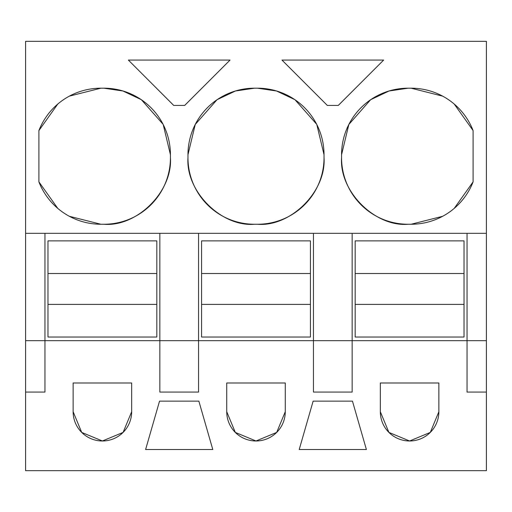<?xml version="1.0" encoding="UTF-8"?>
<svg xmlns="http://www.w3.org/2000/svg" width="512" height="512" viewBox="0 0 512 512"><rect width="100%" height="100%" fill="white"/><g stroke="black" fill="none" stroke-linecap="round" stroke-linejoin="round"><path stroke-width="0.77" d="M25.6 233.325L25.6 470.675L486.4 470.675L486.4 392.064L467.046 392.064L467.046 340.659L44.954 340.659L44.954 233.325L25.6 233.325L25.6 41.325L486.4 41.325L486.4 392.064M25.6 340.659L44.954 340.659L44.954 392.064L25.6 392.064M159.846 233.325L198.554 233.325L198.554 392.064L159.846 392.064L159.846 233.325L44.954 233.325M486.4 233.325L198.554 233.325M69.357 96.141L100.89 88.192L103.91 88.192A66.522 66.522 0 0 1 170.432 154.707L163.219 124.582M100.89 88.192A66.522 66.522 0 0 0 38.906 130.566L38.906 181.875A66.522 66.522 0 0 0 100.89 224.25L103.91 224.25A66.522 66.522 0 0 0 170.432 157.734L170.432 154.707M332.8 105.421L327.315 105.421L281.965 60.07L383.635 60.07L338.285 105.421L332.8 105.421M187.968 154.707L187.968 157.734A66.522 66.522 0 0 0 254.49 224.25L257.51 224.25A66.522 66.522 0 0 0 324.032 157.734L324.032 154.707A66.522 66.522 0 0 0 257.51 88.192L254.49 88.192A66.522 66.522 0 0 0 187.968 154.707L195.251 124.448L216.979 99.77M173.715 105.421L128.365 60.07L230.035 60.07L184.685 105.421L173.715 105.421M370.746 99.661L389.03 91.002L408.09 88.192L411.11 88.192A66.522 66.522 0 0 1 473.094 130.566L454.227 104.058M408.09 88.192A66.522 66.522 0 0 0 341.568 154.707L341.568 157.734A66.522 66.522 0 0 0 408.09 224.25L411.11 224.25A66.522 66.522 0 0 0 473.094 181.875L473.094 130.566M313.446 233.325L313.446 392.064L352.154 392.064L352.154 233.325M73.133 411.718L73.133 382.995L131.667 382.995L131.667 411.718A29.267 29.267 0 0 1 102.4 440.986A29.267 29.267 0 0 1 73.133 411.718L81.709 432.41L102.4 440.986L123.091 432.41L131.667 411.718M332.8 449.51L299.213 449.51L313.139 401.133L352.461 401.133L366.387 449.51L332.8 449.51M179.2 449.51L145.613 449.51L159.539 401.133L198.861 401.133L212.787 449.51L179.2 449.51M380.333 411.718L380.333 382.995L438.867 382.995L438.867 411.718A29.267 29.267 0 0 1 409.6 440.986A29.267 29.267 0 0 1 380.333 411.718L388.909 432.41L409.6 440.986L430.291 432.41L438.867 411.718M226.733 382.995L226.733 411.718A29.267 29.267 0 0 0 256 440.986A29.267 29.267 0 0 0 285.267 411.718L285.267 382.995L226.733 382.995M467.046 233.325L467.046 340.659L486.4 340.659M163.04 124.23L141.459 99.802M141.222 99.635L122.95 90.995L103.91 88.192M170.432 157.734C172.762 191.84 136.506 227.155 103.91 224.25M38.906 181.875L57.773 208.384M69.357 216.301L100.89 224.25M38.906 130.566L57.773 104.058M324.032 157.734C326.362 191.84 290.106 227.155 257.51 224.25M187.968 157.734C185.638 191.84 221.894 227.155 254.49 224.25M217.146 99.661L235.43 91.002L254.49 88.192M324.032 154.707L316.813 124.576M316.64 124.237L295.059 99.802M294.822 99.642L276.55 90.995L257.51 88.192M442.643 96.141L411.11 88.192M473.094 181.875L454.227 208.384M442.643 216.301L411.11 224.25M341.568 157.734C339.238 191.84 375.494 227.155 408.09 224.25M341.568 154.707L348.851 124.448L370.579 99.77M226.733 411.718L235.309 432.41L256 440.986L276.691 432.41L285.267 411.718M47.974 273.517L156.826 273.517L156.826 240.883L47.974 240.883L47.974 337.03L156.826 337.03L156.826 304.397L47.974 304.397M156.826 273.517L156.826 304.397M201.574 273.517L310.426 273.517L310.426 240.883L201.574 240.883L201.574 337.03L310.426 337.03L310.426 304.397L201.574 304.397M310.426 273.517L310.426 304.397M355.174 273.517L464.026 273.517L464.026 240.883L355.174 240.883L355.174 337.03L464.026 337.03L464.026 304.397L355.174 304.397M464.026 273.517L464.026 304.397"/></g></svg>
